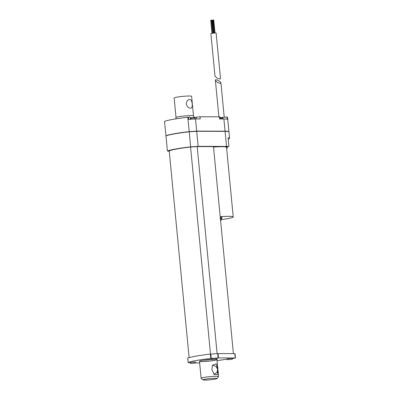 <?xml version="1.0" encoding="UTF-8"?>
<svg xmlns="http://www.w3.org/2000/svg" width="400" height="400" viewBox="0 0 400 400"><rect width="100%" height="100%" fill="white"/><g stroke="black" fill="none" stroke-linecap="round" stroke-linejoin="round"><path stroke-width="0.6" d="M215.44 32.92L210.88 33.515L214.955 75.855C215.86 77.465 217.5 78.53 219.88 79.055L220.51 78.59L216.12 33.01L215.44 32.92M212.81 20.215L212.345 20.255M212.665 33.12L211.425 20.25L210.73 20.32L211.97 33.22M213.575 33.02L212.24 20.08L211.63 20.16L212.88 33.095M214.74 32.94L213.405 20L212.8 20.08L214.04 32.98M214.995 32.925L213.76 20.095L213.505 20.09M186.28 103.98C186.42 101.52 187.43 100.03 189.31 99.515L189.67 99.48C192.45 99.35 193.275 108.025 190.84 108.16L190.505 108.185C188.42 107.975 187.01 106.575 186.28 103.98M228.755 131.695A14.75 1.31 174.5 0 0 224.93 131.22L196.59 131.14L189.185 131.64A30.465 2.7 174.5 0 0 166.115 135.72L166.13 135.845M189.185 131.64L189.2 131.795A30.64 2.715 174.5 0 0 165.955 135.915L167.405 150.97A30.64 2.715 -5.5 0 1 190.66 146.855L189.21 131.795L196.705 131.295L225.08 131.37A14.925 1.325 174.5 0 1 228.955 131.885L229.565 138.235A14.925 1.325 174.5 0 0 228.095 137.81L228.93 146.515L215.475 146.48L213.875 146.835L215.055 146.87A18.435 1.635 174.5 0 1 227.4 147.225L227.335 146.515M228.91 131.8A14.925 1.325 174.5 0 0 228.935 131.71A14.925 1.325 174.5 0 0 225.06 131.195L196.69 131.12L189.195 131.62A30.64 2.715 174.5 0 0 165.935 135.74L166.125 135.8M226.575 147.805A18.435 1.635 174.5 0 0 227.4 147.225M220.21 216.695A17.56 1.555 -5.5 0 1 233.235 216.95A17.56 1.555 -5.5 0 1 221.565 219.55M213.505 147.055A17.56 1.555 -5.5 0 1 226.53 147.31L233.235 216.95M220.225 216.81A3.075 0.27 -5.5 0 1 221.91 216.895L221.99 217.765A3.075 0.27 174.5 0 0 220.305 217.685M221.33 218A5.705 0.505 -5.5 0 1 221.435 218.085L221.56 219.39A5.705 0.505 -5.5 0 0 220.45 219.2M210.5 354.07L190.565 147.025L197.18 146.58L213.465 146.625L233.395 353.61M217.115 353.625L197.18 146.58M189.125 357.64L169.21 150.805A28.885 2.56 -5.5 0 1 190.565 147.025M188.175 362.445L187.78 358.085A30.29 2.685 -5.5 0 1 210.36 354.085L218.065 353.57L235.025 353.645L235.445 358L232.355 358.58M190.505 362.98L188.2 362.435A30.29 2.685 -5.5 0 1 210.78 358.44L218.485 357.925L235.445 358M227.115 359.15L217.065 360.655M199.655 363.005L195.765 362.995M216.42 359.405A8.78 0.78 -5.5 0 1 216.965 359.62A8.78 0.78 -5.5 0 1 214.115 360.475A8.78 0.78 -5.5 0 1 204.73 361.51A8.78 0.78 -5.5 0 1 199.49 361.305A8.78 0.78 -5.5 0 1 211.84 359.405M211.87 359.685L211.785 358.815L214.385 358.33L217.025 358.31L217.11 359.18L211.87 359.685L217.11 359.18M190.55 363.46L190.465 362.59L193.065 362.105L195.71 362.085L195.795 362.955L190.55 363.46L195.795 362.955M227.17 359.725L227.09 358.855L229.685 358.37L232.33 358.35L232.415 359.22L227.17 359.725L232.415 359.22M227.05 147.595L227.11 148.23L226.615 148.23M227.11 148.23L226.625 148.315M220.3 83.405L220.93 82.945C220.915 81.44 215.09 78.575 215.375 80.205C216.275 81.815 217.92 82.885 220.3 83.405M221.115 218.04A3.075 0.27 174.5 0 0 221.99 217.765M211.85 359.505A8.78 0.78 -5.5 0 1 203.46 360.26M190.3 117.8A3.425 0.305 174.5 0 0 194.85 117.365L200.005 116.77L219.425 116.82L220.11 116.91L220.31 119M220.19 117.73A3.425 0.305 174.5 0 0 222.395 117.44L227.09 117.075A14.925 1.325 -5.5 0 1 227.555 117.345L228.935 131.71M214.465 359.48L215.95 359.215L214.46 359.385M193.15 363.255L194.635 362.99L193.14 363.16M229.77 359.52L231.255 359.255L229.76 359.425M220.22 218.875C220.66 218.955 220.96 218.615 221.12 217.85L220.315 217.775M189.335 96A8.78 0.78 174.5 0 0 179.685 96.72A8.78 0.78 174.5 0 0 174.135 97.985L176.02 117.57A8.78 0.78 -5.5 0 1 181.57 116.305A8.78 0.78 -5.5 0 1 191.22 115.585A8.78 0.78 -5.5 0 1 193.5 115.89L191.615 96.3A8.78 0.78 174.5 0 0 189.335 96M189.195 131.62L187.81 117.26L190.25 117.265L190.445 119.27M165.935 135.74L164.555 121.375A30.64 2.715 -5.5 0 1 187.81 117.26M169.275 151.5L167.405 150.97M220.185 218.765L220.47 218.625M227.09 117.075L227.3 119.25A14.925 1.325 174.5 0 0 223.89 119.01L219.635 118.995L219.425 116.82M196.69 131.12L195.515 118.93L188.635 119.395L188.425 117.215M195.515 118.93L200.215 118.945L200.005 116.77M228.2 138.935A14.925 1.325 174.5 0 0 229.565 138.235M190.66 146.855L198.155 146.35L226.53 146.43A14.925 1.325 -5.5 0 1 228.93 146.515M198.155 146.35L196.705 131.295M212.33 365.735L213.01 365.34L215.935 366.31L217.73 369.49L216.335 363.82L212.585 365.155L211.845 369.475L214.205 374.565L217.58 374.53L217.73 369.49L216.875 372.47L214.54 373.985L213.585 373.895M203.07 379.9L201.165 378.345A8.78 0.78 -5.5 0 1 201.125 378.275A8.78 0.78 -5.5 0 1 209.79 376.66A8.78 0.78 -5.5 0 1 218.6 376.595A8.78 0.78 -5.5 0 1 218.575 376.665L217 378.56A7.025 0.625 -5.5 0 1 214.74 379.19A7.025 0.625 -5.5 0 1 207.52 380A7.025 0.625 -5.5 0 1 203.07 379.9A7.025 0.625 -5.5 0 1 209.97 378.555A7.025 0.625 -5.5 0 1 217 378.56M215.025 146.56L215.055 146.87M211.225 358.4L210.805 354.045M218.105 357.935L217.685 353.585M235.22 357.97L234.8 353.615M218.485 357.925L218.065 353.57M188.2 362.435L187.78 358.085M210.78 358.44L210.36 354.085M220.555 220.24A4.83 0.43 -5.5 0 1 220.575 220.49M222.9 119.005L220.305 118.935M195.35 118.945L190.435 119.2M194.925 118.175L194.85 117.365M196.3 117.105L196.475 118.935M222.945 119.005L222.785 117.37M222.475 118.245L222.395 117.44M225.06 131.195L223.89 119.01M226.53 146.43L225.08 131.37M224.225 117.17L220.93 82.945M218.9 116.82L215.375 80.205M220.58 220.515L221.255 220.175L221.56 219.39M190.38 118.61L191.39 118.23C193.82 117.665 195.135 117.87 195.345 118.845M220.23 118.14L222.145 118.115L222.89 118.92M187.74 358.11L188.16 362.465M176.02 117.57L175.8 118.88M194.255 117.46L193.5 115.89M227.37 146.885L227.815 146.515M199.49 361.305L201.125 378.275M216.965 359.62L218.6 376.595"/></g></svg>
